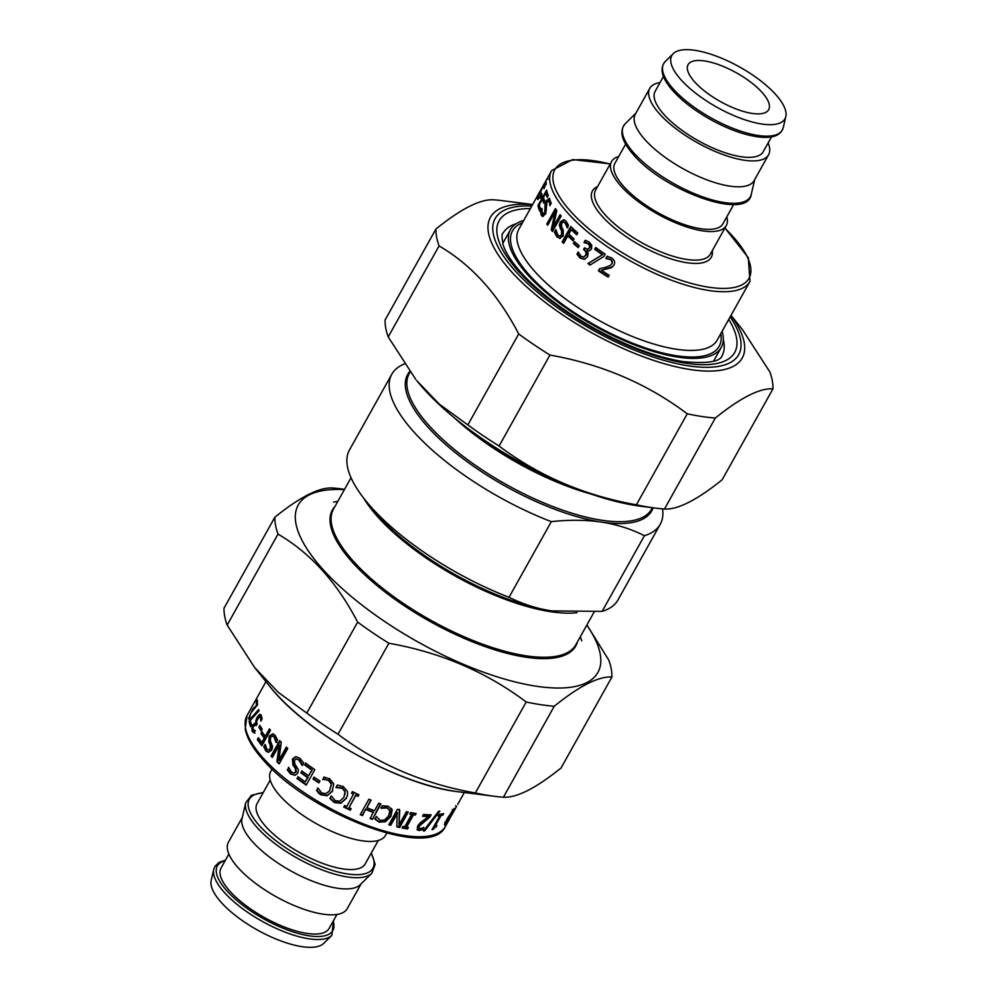 <?xml version="1.0" encoding="UTF-8"?>
<svg xmlns="http://www.w3.org/2000/svg" width="997" height="997" viewBox="0 0 997 997"><rect width="100%" height="100%" fill="white"/><g stroke="black" fill="none" stroke-linecap="round" stroke-linejoin="round"><path stroke-width="1.5" d="M644.411 535.713L602.138 611.373L551.902 610.912C537.47 608.818 523.176 604.282 509.031 597.29L551.316 521.643C569.374 519.686 586.111 519.836 601.54 522.092C616.894 524.484 631.188 529.033 644.411 535.713A153.775 54.785 29.2 0 0 660.238 524.297A153.775 54.785 29.2 0 0 662.519 508.869M404.396 363.955A153.775 54.785 29.2 0 0 391.784 374.249L349.498 449.909A153.775 54.785 29.2 0 0 365.288 500.182A153.775 54.785 29.2 0 0 509.031 597.29M391.784 374.249A153.775 54.785 29.2 0 0 551.316 521.643M602.138 611.373A153.775 54.785 29.2 0 0 617.966 599.945L660.238 524.297M590.436 264.816A112.437 40.067 -150.8 0 1 588.467 263.382L602.824 254.522A112.437 40.067 -150.8 0 1 595.234 249.138L596.032 247.705M605.179 254.148L603.895 256.466L590.037 265.065A113.621 40.478 -150.8 0 1 587.931 263.544L602.362 254.734A113.621 40.478 -150.8 0 1 594.698 249.287L595.707 247.468A113.621 40.478 29.2 0 0 605.179 254.148M578.434 247.206A112.437 40.067 -150.8 0 1 574.085 243.467L574.895 242.022M579.245 245.736L578.198 247.617A113.621 40.478 -150.8 0 1 573.375 243.48L574.422 241.598A113.621 40.478 29.2 0 0 579.245 245.736M574.085 243.467L573.375 243.48M559.791 238.358L557.747 236.999L555.292 232.313L556.064 230.93M567.841 227.702L565.935 223.041L564.015 222.119M559.94 236.09L562.333 234.931L562.395 231.242L560.202 225.484L561.161 222.007L564.227 219.826M567.181 227.64L565.087 222.929L563.579 221.995L561.697 223.129L561.623 226.93L563.243 229.958L563.155 236.015L559.379 238.333M560.351 238.308L556.899 236.887L554.407 232.151L555.852 229.572A113.621 40.478 29.2 0 0 555.94 229.684L557.784 234.993L559.541 236.09L561.51 234.831L561.56 231.13L559.329 225.347L560.277 221.857L563.791 219.726L565.984 221.047L568.502 225.272L567.131 227.727A113.621 40.478 -150.8 0 1 567.031 227.628M560.202 225.484L559.329 225.347M560.999 228.612L560.14 228.475M555.292 232.313L554.407 232.151M542.854 216.436L541.757 210.965M550.818 203.949L549.646 200.883L548.624 200.522L549.297 201.244L547.017 201.73L545.671 213.944L542.306 216.374M546.917 201.917L549.771 198.677M543.203 213.707L545.733 213.246L546.344 203.351M543.328 216.337L541.234 215.24L540.524 210.978L541.957 208.398A113.621 40.478 29.2 0 0 541.994 208.485L542.181 213.37L543.988 214.567M549.883 205.631L549.297 201.244L550.307 201.581M546.057 204.422L545.035 204.049L546.344 200.659L549.285 198.366L551.216 203.251L549.846 205.706A113.621 40.478 -150.8 0 1 549.783 205.606M545.982 207.314L544.973 206.952L545.035 204.049M542.181 213.37L544.736 212.922L544.973 206.952M541.545 211.352L540.524 210.978M541.795 196.945A112.437 40.067 -150.8 0 1 541.732 195.886L541.894 195.586M542.032 196.521L540.985 198.403A113.621 40.478 -150.8 0 1 540.673 195.387L541.732 193.518A113.621 40.478 29.2 0 0 542.032 196.521M541.732 195.886L540.673 195.387M538.804 193.779L539.863 191.623M538.916 193.717L540.287 191.262A113.621 40.478 29.2 0 1 540.312 191.2L539.975 191.823M540.013 191.337L547.116 178.613M547.066 178.924L545.035 182.763A113.621 40.478 -150.8 0 0 545.01 182.825L547.926 177.391M538.517 198.602L538.816 197.568M537.994 199.525L537.383 198.553L538.928 194.278L542.493 187.486L545.546 182.439L546.319 182.576L544.088 188.632A113.621 40.478 -150.8 0 1 544.088 188.558L545.334 184.32L542.231 188.408L538.368 196.783L539.365 196.995A113.621 40.478 29.2 0 0 539.365 197.07L537.757 199.512M539.065 197.618L538.368 196.783M545.907 184.595L544.698 184.345M546.281 182.825L545.546 182.439L546.319 182.576M540.187 210.068A112.437 40.067 -150.8 0 1 539.028 206.005L539.402 205.345M544.3 202.192A112.437 40.067 -150.8 0 1 543.515 199.55L542.468 199.126L539.265 204.859A113.621 40.478 29.2 0 0 540.673 209.196L539.651 211.015A113.621 40.478 -150.8 0 1 537.981 205.556L546.618 190.115A113.621 40.478 29.2 0 0 548.275 195.574L547.253 197.406A113.621 40.478 -150.8 0 1 545.858 193.069L543.49 197.294A113.621 40.478 29.2 0 0 544.773 201.332L543.764 203.164A113.621 40.478 -150.8 0 1 542.468 199.126M547.789 196.446A112.437 40.067 -150.8 0 1 546.904 193.493L545.858 193.069M542.804 199.25L543.627 197.78M546.182 193.194L547.004 191.723M539.028 206.005L537.981 205.556M548.038 224.649A112.437 40.067 -150.8 0 1 547.752 224.25L546.792 224.001L555.429 208.547A113.621 40.478 29.2 0 0 556.812 210.492L553.223 226.93L554.133 227.104L560.663 215.427M547.752 224.25L556.039 209.42M552.812 230.905A112.437 40.067 -150.8 0 1 552.126 230.07L556.089 212.187L555.142 211.95L547.689 225.272A113.621 40.478 -150.8 0 1 546.792 224.001M553.223 226.93L560.065 214.691A113.621 40.478 29.2 0 0 561.149 216.013L552.512 231.454A113.621 40.478 -150.8 0 1 551.216 229.871L555.142 211.95M552.126 230.07L551.216 229.871M563.916 242.882A112.437 40.067 -150.8 0 1 562.969 241.959L571.343 226.98M573.312 240.352A112.437 40.067 -150.8 0 1 568.589 235.953L567.816 235.915L563.654 243.343A113.621 40.478 -150.8 0 1 562.171 241.897L570.807 226.444A113.621 40.478 29.2 0 0 577.774 232.986L576.764 234.818A113.621 40.478 -150.8 0 1 571.269 229.721L568.838 234.083A113.621 40.478 29.2 0 0 574.085 238.968L573.063 240.788A113.621 40.478 -150.8 0 1 567.816 235.915M577.001 234.382A112.437 40.067 -150.8 0 1 572.054 229.771L571.269 229.721M562.969 241.959L562.171 241.897M588.13 249.076L589.987 247.755L590.187 245.511L588.778 243.742L584.765 242.483A112.437 40.067 -150.8 0 1 584.666 242.396L585.787 240.389M583.943 256.927L586.286 255.058L586.71 252.179L584.94 250.01A112.437 40.067 -150.8 0 1 584.167 249.4L584.903 248.091M584.927 259.195L580.728 257.986L577.587 254.098L578.459 252.54M589.476 250.77L586.909 250.596L588.155 253.188L587.557 256.79L584.354 259.332L580.117 258.098L576.951 254.173L578.173 251.979A113.621 40.478 29.2 0 0 578.297 252.091L581.002 256.217L583.594 256.989L585.713 255.182L586.124 252.291L584.329 250.11A113.621 40.478 -150.8 0 1 583.557 249.499L584.516 247.779A113.621 40.478 29.2 0 0 585.127 248.265L587.844 249.15L589.401 247.879L589.601 245.623L588.18 243.841L584.13 242.558A113.621 40.478 -150.8 0 1 584.018 242.47L585.251 240.277L589.327 242.159L591.782 245.312L591.445 249.125L589.202 250.845L586.909 250.596M577.587 254.098L576.951 254.173M584.666 242.396L584.018 242.47M584.765 242.483L584.13 242.558M586.572 242.682L585.949 242.77M612.794 266.66L601.39 270.349A113.621 40.478 29.2 0 0 609.179 275.259L608.17 277.054A113.621 40.478 -150.8 0 1 598.437 270.848L599.658 268.667L605.503 267.408L610.488 265.339L611.709 263.881L612.008 261.451L610.426 259.594L605.939 258.497A113.621 40.478 -150.8 0 1 605.827 258.422L607.061 256.229L611.585 257.899C614.576 259.943 615.361 262.348 613.953 265.115L611.398 267.695L601.39 270.349M610.65 265.202L612.058 263.594L612.37 261.164L610.8 259.332L606.35 258.26A112.437 40.067 -150.8 0 1 606.238 258.186L607.323 256.266M608.382 276.68A112.437 40.067 -150.8 0 1 598.861 270.611L599.982 268.604M618.713 156.517A65.69 23.405 29.2 0 0 611.585 161.514A65.69 23.405 29.2 0 0 637.083 200.671A65.69 23.405 29.2 0 0 702.686 230.868A65.69 23.405 29.2 0 0 726.265 225.609A65.69 23.405 29.2 0 0 726.788 216.922M523.749 220.437A120.724 43.008 29.2 0 0 510.452 229.659A120.724 43.008 29.2 0 0 557.323 301.617A120.724 43.008 29.2 0 0 677.885 357.125A120.724 43.008 29.2 0 0 721.217 347.442A120.724 43.008 29.2 0 0 722.115 331.291M625.642 144.129L614.887 163.358A61.901 22.059 29.2 0 0 638.927 200.26A61.901 22.059 29.2 0 0 700.741 228.724A61.901 22.059 29.2 0 0 722.962 223.752L733.717 204.522M660.051 82.552A68.058 24.252 29.2 0 0 649.77 88.334L635.288 114.244A68.058 24.252 29.2 0 0 661.709 154.809A68.058 24.252 29.2 0 0 729.679 186.103A68.058 24.252 29.2 0 0 754.106 180.644L768.587 154.747A68.058 24.252 29.2 0 0 768.126 142.945M649.77 88.334A68.058 24.252 29.2 0 0 676.19 128.912A68.058 24.252 29.2 0 0 744.148 160.205A68.058 24.252 29.2 0 0 768.587 154.747M663.441 76.482L655.141 91.338A61.901 22.059 29.2 0 0 679.169 128.239A61.901 22.059 29.2 0 0 740.995 156.703A61.901 22.059 29.2 0 0 763.204 151.743L771.516 136.876M761.696 124.002A64.83 23.093 29.2 0 0 785.823 116.574A64.83 23.093 29.2 0 0 739.649 67.011A64.83 23.093 29.2 0 0 673.237 53.651A64.83 23.093 29.2 0 0 694.523 92.297A64.83 23.093 29.2 0 0 761.696 124.002M752.112 113.396A46.161 16.451 29.2 0 0 768.675 109.695A46.161 16.451 29.2 0 0 736.409 72.818A46.161 16.451 29.2 0 0 688.092 64.655A46.161 16.451 29.2 0 0 706.013 92.173A46.161 16.451 29.2 0 0 752.112 113.396M251.157 725.741A112.437 40.067 -150.8 0 1 250.135 721.728L250.459 721.143M256.217 713.802L259.008 710.662M251.256 719.336L250.384 718.962L258.634 709.503A113.621 40.478 29.2 0 0 259.046 710.761L250.297 720.445A113.621 40.478 29.2 0 0 251.605 724.931L250.596 726.738A113.621 40.478 -150.8 0 1 249.088 721.267L250.384 718.962M250.135 721.728L249.088 721.267M261.513 730.327A112.437 40.067 -150.8 0 1 259.818 727.536L260.479 726.364M258.834 727.224L259.881 725.355A113.621 40.478 29.2 0 0 262.199 729.106L261.152 730.988A113.621 40.478 -150.8 0 1 258.834 727.224L259.818 727.536M268.716 750.043L271.034 749.021L271.122 745.233L269.676 742.254L270.1 736.272L273.352 733.879M268.554 752.349L266.785 751.127L264.666 746.99L265.364 745.744M276.867 742.466L274.973 737.182L273.004 736.122M264.666 746.99L263.769 746.815L265.14 744.36A113.621 40.478 29.2 0 0 265.227 744.472L266.822 749.108L268.293 750.031L270.187 748.909L270.249 745.095L268.791 742.092L269.202 736.098L272.904 733.755M272.717 733.942L274.998 735.15L277.565 739.886L276.132 742.466A113.621 40.478 -150.8 0 1 276.032 742.366L274.1 737.032L272.542 735.973L270.598 737.232L270.399 740.908L272.592 746.703L271.695 750.193L268.131 752.311L265.912 750.99L263.769 746.815M294.539 772.974L296.296 771.828L295.835 768.026L293.529 765.011L293.093 758.979L296.109 756.673M295.374 775.205L291.236 773.909L287.834 769.709L288.818 767.964M302.664 765.26L299.524 759.963L296.483 758.954M287.834 769.709L288.557 767.316A113.621 40.478 29.2 0 0 288.681 767.428L291.485 772.139L294.265 773.049L295.698 771.94L295.237 768.126L292.894 765.085L292.433 759.029L295.673 756.711M295.897 756.698L299.773 758.181L303.686 762.929L302.241 765.497A113.621 40.478 -150.8 0 1 302.103 765.397L298.913 760.063L296.146 758.966L294.451 760.213L294.788 763.926L298.415 769.734L297.779 773.223L295.1 775.28L290.613 774.008L287.186 769.771M319.115 782.495A112.437 40.067 -150.8 0 1 313.432 778.782L314.267 777.274M312.996 779.006L314.055 777.137A113.621 40.478 29.2 0 0 319.95 780.987L318.903 782.869A113.621 40.478 -150.8 0 1 312.996 779.006L313.432 778.782M344.974 794.671L345.124 791.369L342.382 787.917L336.338 787.206A112.437 40.067 -150.8 0 1 336.176 787.119L337.347 785.025L343.242 786.546L347.479 791.406L347.579 795.033L346.258 798.435L340.874 803.246L334.257 802.523L329.857 798.398L331.253 795.918A113.621 40.478 29.2 0 0 331.428 796.017L335.254 800.778L339.827 801.139L343.94 797.251L344.999 791.78L342.22 788.303L336.126 787.568A113.621 40.478 -150.8 0 1 335.964 787.48L337.335 785.025M347.629 794.796L346.345 797.999L340.986 802.822L334.419 802.124L330.082 798.036L331.253 795.918M380.493 803.819L372.33 819.422A113.621 40.478 -150.8 0 1 370.136 818.612L373.314 811.994A112.437 40.067 -150.8 0 1 365.737 809.003L362.347 815.06A112.437 40.067 -150.8 0 1 360.478 814.275M372.093 818.861A112.437 40.067 -150.8 0 1 370.361 818.213M370.759 800.005L366.884 807.707A113.621 40.478 29.2 0 0 374.536 810.723L378.773 803.171A113.621 40.478 29.2 0 0 380.954 803.981L372.33 819.422M362.347 815.06L362.484 815.596A113.621 40.478 -150.8 0 1 360.253 814.661L368.89 799.22A113.621 40.478 29.2 0 0 371.108 800.142L366.884 807.707M365.737 809.003L362.484 815.596M373.526 812.555A113.621 40.478 -150.8 0 1 365.862 809.527M407.474 811.87L399.112 826.825L399.635 827.485A113.621 40.478 -150.8 0 1 396.843 826.862L397.142 812.455L390.301 824.681A112.437 40.067 -150.8 0 1 389.054 824.345M399.112 826.825A112.437 40.067 -150.8 0 1 396.868 826.326M399.323 809.34L398.999 824.955L406.44 811.633A113.621 40.478 29.2 0 0 408.272 812.044L399.635 827.485M390.301 824.681L390.724 825.317A113.621 40.478 -150.8 0 1 388.805 824.793L397.442 809.34A113.621 40.478 29.2 0 0 399.747 809.975L398.999 824.955M397.566 813.091L390.724 825.317M422.254 828.233L422.591 829.666L419.002 830.501L417.332 829.915L417.631 826.014L420.011 822.974L428.648 816.58L427.912 815.895A112.437 40.067 -150.8 0 1 422.865 815.633M421.843 828.981L417.045 829.529M430.006 814.798L418.715 825.354L418.242 827.336L420.111 828.719L423.737 827.46A113.621 40.478 29.2 0 0 423.825 827.46L422.591 829.666M428.648 816.58A113.621 40.478 -150.8 0 1 422.541 816.231L423.538 814.437A113.621 40.478 29.2 0 0 431.14 814.811L429.906 817.004L419.413 826.027L418.952 828.009L420.111 828.719M429.159 816.319L429.906 817.004M432.411 828.981L433.047 829.467A113.621 40.478 -150.8 0 1 432.05 829.641L439.827 815.72L438.967 815.048A112.437 40.067 -150.8 0 1 438.53 815.11M435.539 825.815L433.408 827.198M442.207 813.876L441.87 814.474A112.437 40.067 -150.8 0 1 440.2 814.836L439.739 815.658M439.827 815.72A113.621 40.478 -150.8 0 1 438.044 815.97L438.929 814.399A113.621 40.478 29.2 0 0 443.64 813.577L442.755 815.147A113.621 40.478 -150.8 0 1 441.073 815.509L435.278 825.852A113.621 40.478 29.2 0 0 436.973 825.504L433.047 829.467M435.29 826.239L436.175 826.912M434.505 825.254L435.278 825.852M440.2 814.836L441.073 815.509M441.87 814.474L442.755 815.147M452.663 810.075L445.995 822.999L452.95 811.309M445.622 821.765L445.995 822.999M444.525 824.382L445.048 824.706C443.777 825.666 444.625 823.435 447.616 818.038L454.034 808.629C455.205 807.582 454.258 809.738 451.192 815.135L444.55 824.918M456.427 806.685L453.822 811.334M452.875 813.029L456.564 806.324M449.983 818.201L448.787 819.97A113.621 40.478 29.2 0 0 448.812 819.945L452.351 813.988M447.803 819.372L449.086 819.671M424.71 830.912A113.621 40.478 -150.8 0 1 423.401 830.95L438.63 811.259A113.621 40.478 29.2 0 0 439.827 811.147L424.71 830.912L423.949 830.252M407.499 827.236L407.511 828.956A113.621 40.478 -150.8 0 1 402.028 827.984L402.913 826.401A113.621 40.478 29.2 0 0 404.732 826.75L411.611 814.462L411.038 813.801A112.437 40.067 -150.8 0 1 410.066 813.614M406.913 828.283A112.437 40.067 -150.8 0 1 402.314 827.485M415.25 813.365L414.665 814.412A112.437 40.067 -150.8 0 1 412.908 814.125L406.028 826.426L406.614 827.086A113.621 40.478 29.2 0 0 408.396 827.385L407.511 828.956M411.611 814.462A113.621 40.478 -150.8 0 1 409.779 814.113L410.664 812.53A113.621 40.478 29.2 0 0 416.135 813.515L415.263 815.085A113.621 40.478 -150.8 0 1 413.481 814.798L406.614 827.086M412.908 814.125L413.481 814.798M414.665 814.412L415.263 815.085M389.466 810.013L386.873 807.358L380.929 807.695M389.279 809.439L389.815 810.623L387.172 807.956L381.19 808.28A113.621 40.478 -150.8 0 1 381.028 808.218L382.399 805.763L388.194 806.187L392.207 809.851L390.849 816.393L385.602 821.69L379.221 822.164L374.934 819.135L376.318 816.655A113.621 40.478 29.2 0 0 376.492 816.717L376.318 816.356M391.559 808.492L390.475 815.783L385.241 821.079L378.91 821.565L374.673 818.562M376.492 816.717L380.206 820.419L384.643 819.97L388.668 815.745L389.815 810.623M350.944 808.542L350.271 810.225A113.621 40.478 -150.8 0 1 343.753 807.072L344.638 805.501A113.621 40.478 29.2 0 0 346.769 806.548L353.686 793.811A112.437 40.067 -150.8 0 1 351.704 792.839M350.271 809.738A112.437 40.067 -150.8 0 1 343.953 806.71M358.696 794.671L358.023 795.88A112.437 40.067 -150.8 0 1 355.904 794.871L349.012 807.632A113.621 40.478 29.2 0 0 351.156 808.642L350.271 810.225M353.648 794.26A113.621 40.478 -150.8 0 1 351.505 793.213L352.377 791.63A113.621 40.478 29.2 0 0 358.908 794.771L358.023 796.354A113.621 40.478 -150.8 0 1 355.879 795.344L349.012 807.632M329.608 790.758L331.59 783.879L328.948 780.252L323.078 779.33A112.437 40.067 -150.8 0 1 322.928 779.23L324.125 777.087M332.724 790.708L327.415 795.419L320.997 794.459L316.822 790.147L318.006 788.041M322.928 779.23L323.938 777.062L329.671 778.807L333.771 783.916L332.088 791.768M325.446 779.131L322.729 779.604M316.822 790.147L317.856 787.942A113.621 40.478 29.2 0 0 318.018 788.054L321.682 793.026L326.156 793.575L329.484 790.92L331.328 784.203L328.649 780.564L325.109 779.417M318.417 792.353L316.473 790.422M332.5 791.057L327.166 795.768L320.685 794.771L318.08 792.652M306.415 784.701A112.437 40.067 -150.8 0 1 297.492 778.333L297.966 776.651A113.621 40.478 29.2 0 0 305.219 781.872L308.061 777.436A112.437 40.067 -150.8 0 1 301.356 772.625L301.829 770.943A113.621 40.478 29.2 0 0 308.596 775.816L312.285 769.883A112.437 40.067 -150.8 0 1 305.107 764.711L305.905 763.278M301.356 772.625L302.153 771.192M297.492 778.333L298.302 776.9M305.107 764.711L305.581 763.029A113.621 40.478 29.2 0 0 314.84 769.647L306.204 785.088A113.621 40.478 -150.8 0 1 296.944 778.483M312.285 769.883L311.799 770.083A113.621 40.478 -150.8 0 1 304.559 764.861M308.596 775.816L311.799 770.083M308.061 777.436L307.575 777.635A113.621 40.478 -150.8 0 1 300.807 772.775M305.219 781.872L307.575 777.635M272.642 756.947A112.437 40.067 -150.8 0 1 271.869 756.162L280.232 741.195M279.397 763.453A112.437 40.067 -150.8 0 1 277.665 761.845L280.02 745.27L279.21 745.195L272.368 757.421A113.621 40.478 -150.8 0 1 271.047 756.075L279.683 740.621A113.621 40.478 29.2 0 0 281.279 742.254L278.861 760.399L286.301 747.089A113.621 40.478 29.2 0 0 287.784 748.448L279.148 763.889A113.621 40.478 -150.8 0 1 276.904 761.82L279.21 745.195M278.861 760.399L279.609 760.424L286.812 747.551M271.869 756.162L271.047 756.075M277.665 761.845L276.904 761.82M262.199 745.145A112.437 40.067 -150.8 0 1 258.31 739.786L258.983 738.603M258.31 739.786L257.351 739.537L258.373 737.705A113.621 40.478 29.2 0 0 261.812 742.491L262.747 742.703L265.177 738.341A112.437 40.067 -150.8 0 1 261.899 733.804L260.94 733.543L261.962 731.723A113.621 40.478 29.2 0 0 265.277 736.309L266.199 736.521L270.037 729.654M261.899 733.804L262.572 732.608M265.277 736.309L269.427 728.869A113.621 40.478 29.2 0 0 270.511 730.265L261.875 745.706A113.621 40.478 -150.8 0 1 257.351 739.537M265.177 738.341L264.255 738.129A113.621 40.478 -150.8 0 1 260.94 733.543M261.812 742.491L264.255 738.129M256.628 724.931L255.406 724.47L256.055 725.168L253.724 725.853L253.001 728.022L253.263 729.642L255.207 730.602A113.621 40.478 29.2 0 0 255.244 730.676L253.811 732.82M261.775 719.522L261.339 717.591L260.192 717.055M257.999 717.927L260.865 714.724M253.948 725.48L256.777 722.937M255.02 733.194L253.238 731.686L253.014 727.885M260.915 721.068L260.317 717.242L259.17 716.693L256.603 721.379L256.952 723.336A113.621 40.478 29.2 0 0 257.214 723.884L256.266 725.592A113.621 40.478 -150.8 0 1 256.055 725.168L256.428 725.305M261.339 717.591L259.17 716.693M256.665 720.968L255.83 720.669L257.164 717.179L259.444 714.513L261.289 715.385L262.099 718.937L260.878 721.13A113.621 40.478 -150.8 0 1 260.828 721.043M260.466 714.886L259.444 714.513L260.379 714.388M256.84 723.274L255.818 722.912L255.83 720.669M256.752 723.423L255.818 722.912M252.839 728.857L251.817 728.495L253.064 724.819L255.444 722.875M254.023 732.87L252.216 731.337L251.817 728.495M254.223 730.514L255.207 730.602M255.17 730.826L254.285 730.539M257.413 705.091A112.437 40.067 -150.8 0 1 257.388 703.259M250.347 717.516L250.459 717.242A113.621 40.478 29.2 0 0 250.471 717.304L249.238 719.498L248.54 718.401L249.586 718.887L249.823 717.279M257.338 702.324L256.379 701.863L257.388 700.068A113.621 40.478 29.2 0 0 257.562 704.829L250.945 712.805L249.537 716.681M256.989 705.851L256.441 705.614A113.621 40.478 -150.8 0 1 256.379 701.863M255.02 707.995L254.085 707.558L256.441 705.614M253.325 709.528L252.627 709.191L254.085 707.558M249.238 719.498L248.54 718.401L252.627 709.191M386.736 833.118L385.415 835.486A65.69 23.405 -150.8 0 1 316.66 823.871A65.69 23.405 -150.8 0 1 270.735 771.391L272.056 769.023M378.287 840.483L365.164 863.95A61.901 22.059 -150.8 0 1 300.371 853.008A61.901 22.059 -150.8 0 1 257.101 803.557L270.212 780.078M371.806 873.247L360.191 884.738A68.058 24.252 -150.8 0 1 290.476 870.717A68.058 24.252 -150.8 0 1 241.997 818.687L245.711 802.772A72.607 25.872 -150.8 0 0 257.288 827.722A72.607 25.872 -150.8 0 0 320.236 869.185A72.607 25.872 -150.8 0 0 371.806 873.247L375.159 864.436L371.358 852.871M361.101 883.841L347.23 908.666A68.058 24.252 -150.8 0 1 275.995 896.627A68.058 24.252 -150.8 0 1 228.413 842.253L242.296 817.44M336.949 914.448L329.122 928.444A61.901 22.059 -150.8 0 1 264.33 917.489A61.901 22.059 -150.8 0 1 221.06 868.038L228.874 854.055M331.839 935.348L323.763 943.349A64.83 23.093 -150.8 0 1 257.351 929.989A64.83 23.093 -150.8 0 1 211.177 880.426L213.757 869.347A67.995 24.227 -150.8 0 0 224.599 892.714A67.995 24.227 -150.8 0 0 283.547 931.534A67.995 24.227 -150.8 0 0 331.839 935.348L333.559 920.518M274.848 517.231L224.001 608.22A189.368 67.472 29.2 0 0 227.154 625.094L254.721 667.629L278.337 692.392L306.789 713.104A189.368 67.472 29.2 0 0 338.02 734.228C377.938 764.288 423.713 783.866 475.332 792.976A189.368 67.472 29.2 0 0 494.923 796.354A189.368 67.472 29.2 0 0 503.41 797.214C516.782 797.936 536.012 788.178 561.087 767.952L611.934 676.975C598.561 676.253 579.332 686.011 554.257 706.237A189.368 67.472 -150.8 0 1 526.192 701.988C486.262 671.941 440.5 652.35 388.867 643.239A189.368 67.472 -150.8 0 1 357.636 622.116C336.949 582.31 310.403 552.974 278.013 534.118A189.368 67.472 -150.8 0 1 274.848 517.231C299.935 497.005 319.152 487.246 332.537 487.969A189.368 67.472 -150.8 0 1 341.011 488.829L344.576 489.278M344.376 489.627A171.621 61.141 29.2 0 0 325.658 572.39A171.621 61.141 29.2 0 0 526.129 684.428A171.621 61.141 29.2 0 0 586.809 625.119M586.897 624.957L608.781 660.089A189.368 67.472 -150.8 0 1 611.934 676.975M306.789 713.104L357.636 622.116M388.867 643.239L338.02 734.228M278.013 534.118L227.154 625.094M475.332 792.976L526.192 701.988M554.257 706.237L503.41 797.214M731.025 315.351L742.279 329.371L769.846 371.906A189.368 67.472 -150.8 0 1 772.999 388.78C759.627 388.07 740.397 397.815 715.31 418.042A189.368 67.472 -150.8 0 1 687.245 413.805C647.327 383.745 601.552 364.167 549.933 355.057A189.368 67.472 -150.8 0 1 518.702 333.933C498.014 294.127 471.469 264.791 439.066 245.923A189.368 67.472 -150.8 0 1 435.913 229.048C460.988 208.822 480.218 199.064 493.59 199.786A189.368 67.472 -150.8 0 1 502.077 200.646L532.66 204.485M655.989 508.171L641.719 506.376A171.621 61.141 -150.8 0 1 416.746 380.642L439.403 404.209L467.855 424.909A189.368 67.472 29.2 0 0 499.086 446.033C539.003 476.092 584.778 495.671 636.398 504.781A189.368 67.472 29.2 0 0 655.989 508.171A189.368 67.472 29.2 0 0 664.463 509.031C677.848 509.754 697.065 499.995 722.152 479.769L772.999 388.78M435.913 229.048L385.066 320.025A189.368 67.472 29.2 0 0 388.219 336.911L415.786 379.446M439.066 245.923L388.219 336.911M715.31 418.042L664.463 509.031M636.398 504.781L687.245 413.805M549.933 355.057L499.086 446.033M467.855 424.909L518.702 333.933M577.425 641.906A139.406 49.676 -150.8 0 1 429.832 621.355A139.406 49.676 -150.8 0 1 334.992 506.426M351.031 477.725L333.459 509.18A138.857 49.476 29.2 0 0 430.53 620.109A138.857 49.476 29.2 0 0 575.88 644.673L594.1 612.083M363.593 498.026A138.857 49.476 29.2 0 0 460.751 579.07A138.857 49.476 29.2 0 0 576.939 612.731M365.288 500.182L372.38 509.018A139.792 49.813 29.2 0 0 551.902 610.912A139.792 49.813 29.2 0 0 555.628 611.435A139.792 49.813 29.2 0 0 555.665 611.435L555.703 611.435M653.085 507.797A139.792 49.813 -150.8 0 1 601.54 522.092A139.792 49.813 29.2 0 1 458.221 454.956A139.792 49.813 29.2 0 1 409.73 371.545M410.103 372.043L409.219 373.626A138.857 49.476 29.2 0 0 506.289 484.554A138.857 49.476 29.2 0 0 651.639 509.118L652.424 507.722M454.208 417.693A138.857 49.476 29.2 0 0 590.536 493.889M471.992 431.502A139.406 49.676 29.2 0 0 569.461 485.963M557.747 236.999L556.899 236.887M565.935 223.041L565.087 222.929M561.161 222.007L560.277 221.857M562.395 231.242L561.56 231.13M562.333 234.931L561.51 234.831M542.243 215.576L541.234 215.24M547.365 201.033L546.344 200.659M546.431 209.706L545.421 209.37M545.733 213.246L544.736 212.922M538.293 199.001L537.383 198.553M548.113 176.818L551.615 170.562A113.621 40.478 29.2 0 0 568.228 213.508A113.621 40.478 29.2 0 0 709.203 290.538A113.621 40.478 29.2 0 0 749.981 281.428L748.323 257.774L724.944 227.977M749.981 281.428L717.179 340.127A113.621 40.478 -150.8 0 1 676.39 349.237A113.621 40.478 -150.8 0 1 535.426 272.206A113.621 40.478 -150.8 0 1 518.814 229.26L539.227 192.72M724.831 228.188A111.253 39.643 -150.8 0 1 714.076 287.909A111.253 39.643 -150.8 0 1 571.032 211.838A111.253 39.643 -150.8 0 1 610.139 164.094M597.627 186.489A68.058 24.252 29.2 0 0 602.425 216.586A68.058 24.252 29.2 0 0 672.177 259.257A68.058 24.252 29.2 0 0 712.307 250.583M726.265 225.609L710.3 254.185A65.69 23.405 -150.8 0 1 686.721 259.444A65.69 23.405 -150.8 0 1 605.229 214.916A65.69 23.405 -150.8 0 1 595.62 190.091L611.585 161.514M522.416 222.817A118.356 42.173 29.2 0 0 529.831 275.546A118.356 42.173 29.2 0 0 652.1 350.059A118.356 42.173 29.2 0 0 720.781 333.671M724.271 202.541A72.607 25.872 29.2 0 0 751.289 194.228C747.999 221.197 665.074 191.486 633.893 155.196C621.754 141.624 618.863 131.143 625.194 123.753A72.607 25.872 29.2 0 0 634.192 153.326A72.607 25.872 29.2 0 0 724.271 202.541M757.944 135.442A67.995 24.227 29.2 0 0 783.243 127.653C780.863 135.517 772.613 138.608 758.505 136.95C744.31 135.031 728.583 129.373 711.297 119.964C695.495 111.166 682.833 101.582 673.287 91.213C661.896 78.464 659.179 68.619 665.161 61.652A67.995 24.227 29.2 0 0 673.586 89.344A67.995 24.227 29.2 0 0 757.944 135.442M270.1 736.272L269.202 736.098M269.676 742.254L268.791 742.092M271.122 745.233L270.249 745.095M271.034 749.021L270.187 748.909M266.785 751.127L265.912 750.99M274.973 737.182L274.1 737.032M293.093 758.979L292.433 759.029M293.529 765.011L292.894 765.085M291.236 773.909L290.613 774.008M418.279 829.816L419.002 830.501M418.715 825.354L419.413 826.027M424.224 819.97L424.946 820.656M258.198 717.566L257.164 717.179M254.098 725.193L253.064 724.819M253.238 731.686L252.216 731.337M449.36 819.322L445.385 826.438A113.621 40.478 -150.8 0 1 367.232 825.366A113.621 40.478 -150.8 0 1 263.632 758.518A113.621 40.478 -150.8 0 1 247.019 715.572L265.975 681.649M371.133 853.282A70.775 25.212 -150.8 0 1 339.254 872.3A70.775 25.212 -150.8 0 1 259.706 825.977A70.775 25.212 -150.8 0 1 263.058 792.877M333.185 921.178A66.163 23.579 -150.8 0 1 297.48 933.242A66.163 23.579 -150.8 0 1 227.017 890.969A66.163 23.579 -150.8 0 1 225.123 860.772M269.576 686.135C305.88 733.082 399.635 785.474 458.632 791.805A144.229 51.383 -150.8 0 1 269.576 686.135L254.721 667.629M730.165 316.884A139.493 49.7 -150.8 0 1 680.041 364.329A139.493 49.7 -150.8 0 1 517.655 273.577A139.493 49.7 -150.8 0 1 531.8 206.018M532.597 204.597A144.229 51.383 29.2 0 0 512.57 272.941A144.229 51.383 29.2 0 0 683.244 368.329A144.229 51.383 29.2 0 0 730.963 315.463M530.379 208.56A134.931 48.068 29.2 0 0 525.855 279.098A134.931 48.068 29.2 0 0 686.272 363.269A134.931 48.068 29.2 0 0 728.745 319.426M723.274 339.628A125.46 44.703 -150.8 0 1 722.115 355.555C720.37 361.786 707.459 363.805 683.369 361.624C656.126 357.225 625.879 345.822 592.654 327.427C564.987 311.662 542.43 294.8 524.983 276.83C512.969 264.043 505.678 253.275 503.086 244.502C501.753 236.999 501.753 233.211 503.086 233.136A125.46 44.703 -150.8 0 1 516.035 223.802M337.883 501.254L333.621 502.127M580.316 636.747L581.799 640.834M564.452 222.132L563.579 221.995M560.364 236.189L559.541 236.09M540.86 192.371L539.813 191.81M548.188 179.136L547.154 178.55M539.564 197.929L538.517 197.431M546.331 184.395L545.272 183.872M610.264 163.882L572.627 159.582L551.615 170.562M713.54 361.201L721.217 347.442M502.762 243.405L510.452 229.659M635.899 113.16L625.194 123.753M754.704 179.56L751.289 194.228M673.237 53.651L665.161 61.652M785.823 116.574L783.243 127.653M269.14 750.168L268.293 750.031M273.44 736.135L272.542 735.973M296.794 758.891L296.146 758.966M418.491 827.709L419.189 828.395M444.749 822.488L445.734 823.111M452.339 809.589L453.336 810.212M451.504 812.941L452.538 813.54M455.579 805.763L456.614 806.349M260.74 716.968L259.719 716.606M255.244 730.851L254.247 730.527M250.908 717.765L249.861 717.304M464.34 792.515L457.66 804.479M456.489 806.561L453.224 812.405M445.385 826.438C431.016 860.573 309.494 813.714 263.607 760.375C253.163 748.834 247.044 738.403 245.237 729.094L247.019 715.572M263.283 792.478L251.456 795.307L245.711 802.772M225.484 860.124L218.804 862.517L214.841 866.555L213.757 869.347M458.632 791.805L494.923 796.354"/></g></svg>
